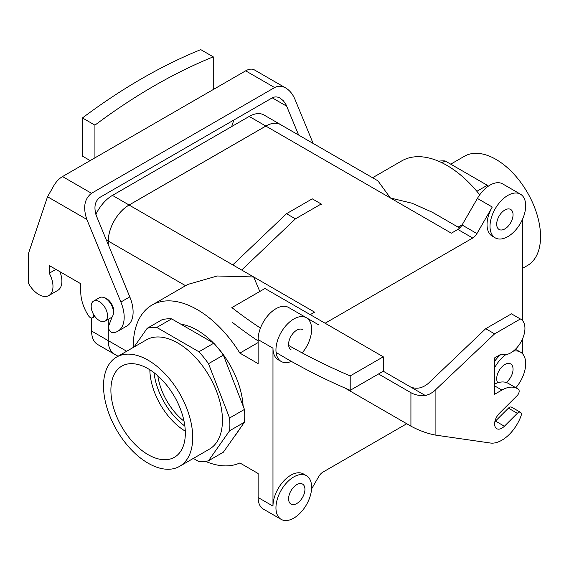 <?xml version="1.0" encoding="UTF-8"?>
<svg xmlns="http://www.w3.org/2000/svg" width="569" height="569" viewBox="0 0 569 569"><rect width="100%" height="100%" fill="white"/><g stroke="black" fill="none" stroke-linecap="round" stroke-linejoin="round"><path stroke-width="0.85" d="M90.172 160.6L82.448 156.141L82.448 117.947A567.599 327.708 120 0 1 200.772 49.631L213.254 56.843L213.254 89.539L62.526 176.561A17.66 10.192 -60 0 0 52.718 187.72L47.526 196.739L28.45 253.525L28.45 283.262A19.972 11.529 -120 0 0 48.842 295.539A19.972 11.529 -120 0 0 49.261 273.227L49.261 265.545L80.777 283.739L80.777 292.146A30.69 17.717 -120 0 0 88.451 315.703A4.203 2.425 -120 0 0 92.477 317.836A4.203 2.425 -120 0 0 93.167 316.983L93.921 315.027M113.402 313.64A10.299 5.946 -120 0 0 111.645 304.017A10.299 5.946 -120 0 0 104.191 297.687M112.228 316.691L108.622 326.058A4.203 2.425 -120 0 0 109.476 330.326A4.203 2.425 -120 0 0 112.833 332.68A30.69 17.717 -120 0 0 117.826 331.258A30.69 17.717 -120 0 0 120.884 302.025L86.829 219.428C82.854 207.521 84.411 198.816 91.509 193.296L274.649 87.562C278.106 85.67 281.811 85.819 285.759 88.01C289.685 90.364 292.743 94.12 294.934 99.276L313.142 143.438M213.254 56.843A567.599 327.708 120 0 0 94.931 125.152L94.931 157.855M82.448 117.947L94.931 125.152M298.654 135.066L286.079 104.753L283.462 100.877L280.204 98.181C277.388 96.616 274.742 96.51 272.267 97.861L99.838 197.415C94.767 201.355 93.65 207.578 96.488 216.085L129.803 296.876L120.884 302.025M233.852 120.045L231.661 126.56M48.842 295.539L57.761 290.389A19.972 11.529 -120 0 0 59.873 271.669M117.826 331.258L126.745 326.108A30.69 17.717 -120 0 0 129.803 296.876M55.918 269.386L49.261 273.227M213.254 89.539L245.666 70.833L274.649 87.562M285.759 88.01L254.492 69.959A17.66 10.192 120 0 0 245.666 70.833M148.118 368.733A52.625 30.385 60 0 1 182.336 414.573A52.625 30.385 60 0 1 175.003 456.928A52.625 30.385 60 0 1 148.118 454.667A52.625 30.385 60 0 1 113.58 407.767A52.625 30.385 60 0 1 122.392 365.796A52.625 30.385 60 0 1 148.118 368.733A52.625 30.385 60 0 1 182.336 414.573A52.625 30.385 60 0 1 175.003 456.928A52.625 30.385 60 0 1 148.118 454.667A52.625 30.385 60 0 1 113.58 407.767A52.625 30.385 60 0 1 122.392 365.796A52.625 30.385 60 0 1 148.118 368.733M149.846 369.779A50.954 29.417 -120 0 0 185.288 431.16A50.954 29.417 -120 0 1 149.846 369.779M184.036 421.209A45.826 26.459 60 0 1 157.841 375.839A45.826 26.459 60 0 0 184.036 421.209M239.869 353.1A90.393 52.192 -120 0 0 151.973 305.091A90.393 52.192 -120 0 0 133.26 347.453A90.393 52.192 -120 0 1 151.973 305.091L187.756 284.436L217.287 276.001L253.66 276.954L217.287 276.001L187.756 284.436L151.973 305.091A90.393 52.192 -120 0 1 239.869 353.1L258.12 342.566L239.869 353.1L258.12 363.634L258.12 339.608A25.228 14.566 -60 0 1 275.951 308.711A25.228 14.566 -60 0 1 288.568 307.459L303.433 316.044L288.568 307.459A25.228 14.566 -60 0 0 275.951 308.711A25.228 14.566 -60 0 0 258.12 339.608L272.978 348.185L272.978 506.104A25.228 14.566 -60 0 1 290.816 475.207A25.228 14.566 -60 0 1 303.433 473.956A25.228 14.566 -60 0 0 290.816 475.207A25.228 14.566 -60 0 0 272.978 506.104L272.978 348.185A25.228 14.566 -60 0 0 278.205 359.736A25.228 14.566 -60 0 1 272.978 348.185L258.12 339.608L258.12 363.634L239.869 353.1M205.537 461.381A90.393 52.192 -120 0 0 239.869 462.953L258.12 473.493L258.12 497.519L258.12 473.493L239.869 462.953A90.393 52.192 -120 0 1 205.537 461.381M259.805 291.47L253.66 276.954L129.092 205.039L265.844 126.083A29.432 16.992 -60 0 1 280.56 124.625L377.887 180.814L390.412 197.998L265.844 126.083A29.432 16.992 -60 0 1 280.56 124.625L377.887 180.814L390.412 197.998L265.844 126.083L129.092 205.039A29.432 16.992 -60 0 0 108.281 241.085A29.432 16.992 -60 0 1 129.092 205.039L253.66 276.954L259.805 291.47M432.369 212.273L412.006 203.225L390.412 197.998L412.006 203.225L432.369 212.273L459.688 228.041L432.369 212.273M458.081 227.116L462.22 224.727L458.081 227.116M401.707 160.913A90.393 52.192 60 0 1 479.731 194.826A90.393 52.192 60 0 0 401.707 160.913L372.56 177.741L401.707 160.913M290.987 349.622A11.565 6.679 -60 0 1 290.987 336.272A11.565 6.679 -60 0 1 302.544 329.593A11.565 6.679 -60 0 0 290.987 336.272A11.565 6.679 -60 0 0 290.987 349.622M296.762 503.529A11.565 6.679 -60 0 1 290.987 504.098A11.565 6.679 -60 0 1 290.987 490.748A11.565 6.679 -60 0 1 302.544 484.077A11.565 6.679 -60 0 1 304.315 493.337A11.565 6.679 -60 0 1 296.762 503.529A11.565 6.679 -60 0 1 290.987 504.098A11.565 6.679 -60 0 1 290.987 490.748A11.565 6.679 -60 0 1 302.544 484.077A11.565 6.679 -60 0 1 304.315 493.337A11.565 6.679 -60 0 1 296.762 503.529M504.874 228.894A11.565 6.679 -60 0 1 499.091 229.471A11.565 6.679 -60 0 1 499.091 216.12A11.565 6.679 -60 0 1 510.656 209.442A11.565 6.679 -60 0 1 512.427 218.709A11.565 6.679 -60 0 1 504.874 228.894A11.565 6.679 -60 0 1 499.091 229.471A11.565 6.679 -60 0 1 499.091 216.12A11.565 6.679 -60 0 1 510.656 209.442A11.565 6.679 -60 0 1 512.427 218.709A11.565 6.679 -60 0 1 504.874 228.894M497.804 382.766A11.565 6.679 -60 0 1 499.888 369.338A11.565 6.679 -60 0 1 510.656 363.925A11.565 6.679 -60 0 1 512.662 372.325A11.565 6.679 -60 0 1 506.211 382.475A11.565 6.679 -60 0 0 512.662 372.325A11.565 6.679 -60 0 0 510.656 363.925A11.565 6.679 -60 0 0 499.888 369.338A11.565 6.679 -60 0 0 497.804 382.766M112.442 195.395L249.201 116.439A29.474 17.013 -60 0 1 263.931 114.974L280.581 124.59A29.474 17.013 -60 0 1 281.349 125.08A29.474 17.013 -60 0 0 280.581 124.59A29.474 17.013 -60 0 0 265.844 126.048A29.474 17.013 -60 0 1 280.581 124.59L263.931 114.974A29.474 17.013 -60 0 0 249.201 116.439L112.442 195.395A29.474 17.013 -60 0 0 95.877 214.406A29.474 17.013 -60 0 1 112.442 195.395L129.092 205.004L265.844 126.048L249.201 116.439L265.844 126.048L129.092 205.004L112.442 195.395M97.704 344.537A29.474 17.013 -60 0 1 91.602 331.044L91.602 318.028L91.602 331.044A29.474 17.013 -60 0 0 97.704 344.537L114.355 354.146A29.474 17.013 -60 0 1 108.245 340.653L108.245 319.33L108.245 340.653L91.602 331.044L108.245 340.653A29.474 17.013 -60 0 0 114.355 354.146A29.474 17.013 -60 0 0 115.158 354.565A29.474 17.013 -60 0 1 114.355 354.146L97.704 344.537M108.245 244.599L108.245 241.1A29.474 17.013 -60 0 1 129.092 205.004A29.474 17.013 -60 0 0 108.245 241.1L106.353 240.004L108.245 241.1L108.245 244.599M180.885 324.195A65.172 37.625 60 0 1 213.453 343A65.172 37.625 60 0 0 180.885 324.195M216.106 345.803A65.172 37.625 60 0 1 243.127 406.046A65.172 37.625 60 0 0 216.106 345.803M238.781 430.256A65.172 37.625 60 0 1 235.118 435.47A65.172 37.625 60 0 0 238.781 430.256M147.186 328.299L134.042 347.005L147.186 328.299A73.579 42.483 60 0 1 156.774 327.438L198.922 351.777A73.579 42.483 60 0 1 208.503 363.698L229.577 418.016A73.579 42.483 60 0 1 229.577 430.79L208.503 460.769A73.579 42.483 60 0 1 198.922 461.63L193.346 458.408L198.922 461.63A73.579 42.483 60 0 0 208.503 460.769L229.577 430.79L244.442 422.205A73.579 42.483 -120 0 0 244.442 409.431L229.577 418.016L208.503 363.698L223.368 355.113A73.579 42.483 -120 0 0 213.788 343.192L198.922 351.777L156.774 327.438L171.639 318.86A73.579 42.483 -120 0 0 162.051 319.714L147.186 328.299A73.579 42.483 60 0 1 156.774 327.438L171.639 318.86A73.579 42.483 -120 0 0 162.051 319.714L147.186 328.299M223.368 452.191L208.503 460.769L223.368 452.191L244.442 422.205L229.577 430.79A73.579 42.483 60 0 0 229.577 418.016L244.442 409.431L223.368 355.113L208.503 363.698A73.579 42.483 60 0 0 198.922 351.777L213.788 343.192L171.639 318.86L213.788 343.192A73.579 42.483 -120 0 1 223.368 355.113L244.442 409.431A73.579 42.483 -120 0 1 244.442 422.205L223.368 452.191M209.378 449.154A63.067 36.409 -120 0 0 222.443 420.278A63.067 36.409 -120 0 0 194.911 356.813A63.067 36.409 -120 0 0 146.311 339.913L116.581 357.083A63.067 36.409 60 0 1 165.181 373.975A63.067 36.409 60 0 1 192.713 437.447A63.067 36.409 60 0 1 179.648 466.317A63.067 36.409 60 0 1 116.581 429.901A63.067 36.409 60 0 1 116.581 357.083A63.067 36.409 60 0 1 165.181 373.975A63.067 36.409 60 0 1 192.713 437.447A63.067 36.409 60 0 1 179.648 466.317A63.067 36.409 60 0 1 116.581 429.901A63.067 36.409 60 0 1 116.581 357.083L146.311 339.913A63.067 36.409 -120 0 1 194.911 356.813A63.067 36.409 -120 0 1 222.443 420.278A63.067 36.409 -120 0 1 209.378 449.154L179.648 466.317L209.378 449.154M154.035 372.695A50.954 29.417 -120 0 0 184.854 426.067A50.954 29.417 -120 0 1 154.035 372.695M451.359 233.19L457.86 229.435A8.407 4.858 120 0 0 462.064 224.997L477.398 198.439A25.228 14.566 -60 0 1 490.009 185.124A25.228 14.566 -60 0 1 502.619 183.879A25.228 14.566 -60 0 0 490.009 185.124A25.228 14.566 -60 0 0 477.398 198.439L492.263 207.024L476.929 233.582L492.263 207.024A25.228 14.566 -60 0 0 492.263 236.156A25.228 14.566 -60 0 1 492.263 207.024L477.398 198.439L462.064 224.997L476.929 233.582A8.407 4.858 120 0 1 472.725 238.02A8.407 4.858 120 0 0 476.929 233.582L462.064 224.997A8.407 4.858 120 0 1 457.86 229.435L472.725 238.02L325.119 323.235L472.725 238.02L457.86 229.435L451.359 233.19L390.412 197.998L451.359 233.19M507.847 195.423A25.228 14.566 -60 0 1 520.457 194.178A25.228 14.566 -60 0 1 520.457 223.304A25.228 14.566 -60 0 1 495.236 237.87A25.228 14.566 -60 0 1 491.367 217.657A25.228 14.566 -60 0 1 507.847 195.423A25.228 14.566 -60 0 1 520.457 194.178A25.228 14.566 -60 0 1 520.457 223.304A25.228 14.566 -60 0 1 495.236 237.87A25.228 14.566 -60 0 1 491.367 217.657A25.228 14.566 -60 0 1 507.847 195.423M522.712 218.823L522.712 320.859L522.712 218.823M522.712 338.448L522.712 353.968L522.712 338.448M515.222 349.473A25.228 14.566 -60 0 1 517.484 350.376A25.228 14.566 -60 0 0 515.222 349.473M513.231 351.194A25.228 14.566 -60 0 1 520.457 352.09A25.228 14.566 -60 0 1 515.841 387.738A25.228 14.566 -60 0 0 520.457 352.09L517.484 350.376L520.457 352.09A25.228 14.566 -60 0 0 513.231 351.194M494.617 367.759A25.228 14.566 -60 0 1 505.805 354.658A25.228 14.566 -60 0 0 494.617 367.759M494.617 361.294A25.228 14.566 -60 0 1 501.339 354.074A25.228 14.566 -60 0 0 494.617 361.294M111.083 317.694A11.565 6.679 -120 0 0 111.083 304.344A11.565 6.679 -120 0 0 99.518 297.665A11.565 6.679 -120 0 1 111.083 304.344A11.565 6.679 -120 0 1 111.083 317.694L105.137 321.129A11.565 6.679 -120 0 0 105.137 307.772A11.565 6.679 -120 0 0 93.572 301.101A11.565 6.679 -120 0 0 91.801 310.368A11.565 6.679 -120 0 0 99.355 320.553A11.565 6.679 -120 0 0 105.137 321.129A11.565 6.679 -120 0 0 105.137 307.772A11.565 6.679 -120 0 0 93.572 301.101A11.565 6.679 -120 0 0 91.801 310.368A11.565 6.679 -120 0 0 99.355 320.553A11.565 6.679 -120 0 0 105.137 321.129L111.083 317.694M445.15 160.942L487.299 185.281L476.865 191.305L487.299 185.281A73.579 42.483 -120 0 1 488.202 186.276A73.579 42.483 -120 0 0 487.299 185.281L445.15 160.942A73.579 42.483 -120 0 0 438.535 161.191A73.579 42.483 -120 0 1 445.15 160.942L441.992 162.77L445.15 160.942M540.55 236.619A63.067 36.409 -120 0 0 513.018 173.154A63.067 36.409 -120 0 0 464.425 156.255A63.067 36.409 -120 0 1 513.018 173.154A63.067 36.409 -120 0 1 540.55 236.619A63.067 36.409 -120 0 1 527.491 265.495A63.067 36.409 -120 0 0 540.55 236.619M114.376 354.11A29.432 16.992 -60 0 1 108.281 340.639L108.281 319.316L108.281 340.639A29.432 16.992 -60 0 0 114.376 354.11L118.046 356.237L114.376 354.11M108.281 244.67L108.281 241.085L108.281 244.67M310.254 314.65L314.6 312.146L253.66 276.954L314.6 312.146L310.254 314.65M263.34 509.07A25.228 14.566 -60 0 1 258.12 497.519L272.978 506.104L258.12 497.519A25.228 14.566 -60 0 0 263.34 509.07L281.178 519.369A25.228 14.566 -60 0 1 277.309 499.155A25.228 14.566 -60 0 1 293.789 476.922A25.228 14.566 -60 0 1 306.407 475.677A25.228 14.566 -60 0 1 306.407 504.803A25.228 14.566 -60 0 1 281.178 519.369A25.228 14.566 -60 0 1 277.309 499.155A25.228 14.566 -60 0 1 293.789 476.922A25.228 14.566 -60 0 1 306.407 475.677A25.228 14.566 -60 0 1 306.407 504.803A25.228 14.566 -60 0 1 281.178 519.369L263.34 509.07M293.789 319.01A25.228 14.566 -60 0 1 306.407 317.758A25.228 14.566 -60 0 1 302.196 352.922A25.228 14.566 -60 0 0 306.407 317.758L288.568 307.459L306.407 317.758A25.228 14.566 -60 0 0 293.789 319.01A25.228 14.566 -60 0 0 277.309 341.236A25.228 14.566 -60 0 0 281.178 361.45A25.228 14.566 -60 0 1 277.309 341.236A25.228 14.566 -60 0 1 293.789 319.01M291.392 361.4A25.228 14.566 -60 0 1 281.178 361.45L278.205 359.736L281.178 361.45A25.228 14.566 -60 0 0 291.392 361.4M406.735 423.734L322.972 472.092A8.407 4.858 120 0 0 318.761 476.53L311.563 488.999L318.761 476.53A8.407 4.858 120 0 1 322.972 472.092L406.735 423.734M306.428 317.772L318.761 324.892L306.428 317.772M232.764 264.898L286.506 213.709L312.26 198.837A19.972 11.529 -60 0 1 312.694 199.072L321.613 204.221A19.972 11.529 -60 0 0 321.179 203.987L312.26 198.837M288.647 345.426A567.599 327.701 180 0 0 350.205 375.91L350.205 390.327L378.52 373.975L410.925 392.688L410.925 426.153C419.253 430.633 427.575 433.635 435.904 435.164L490.4 443.023A30.69 17.717 -60 0 0 520.976 416.081A4.203 2.425 120 0 0 520.464 412.305A4.203 2.425 120 0 0 517.342 413.307L504.39 426.231A10.299 5.946 -60 0 1 496.751 428.685A10.299 5.946 -60 0 1 499.411 413.3L517.214 395.54A4.203 2.425 120 0 0 518.466 389.374A30.69 17.717 -60 0 0 517.249 388.549A30.69 17.717 -60 0 0 501.901 390.071L494.617 385.867M520.464 412.305L511.545 407.155A4.203 2.425 120 0 0 508.423 408.158L495.471 421.081A10.299 5.946 120 0 1 494.866 421.657M260.446 328.085A567.599 327.701 180 0 1 231.882 307.594L264.955 288.497L383.278 356.813L383.278 371.23L378.52 373.975M350.205 375.91L383.278 356.813M350.205 390.327A567.599 327.701 180 0 1 276.1 352.439M258.12 340.959A567.599 327.701 180 0 1 231.882 322.011M511.446 313.839L520.365 318.989L494.617 333.854L433.308 391.913L429.574 394.082L425.491 395.604L410.334 386.849C416.28 389.459 422.226 388.343 428.173 383.506L485.698 328.704L511.446 313.839A19.972 11.529 -60 0 1 511.887 314.074L520.806 319.223A19.972 11.529 -60 0 1 521.019 341.912A19.972 11.529 -60 0 1 501.275 354.046L494.617 357.887L494.617 394.274L501.901 390.071M494.617 384.047A30.69 17.717 -60 0 1 508.33 383.399L517.249 388.549M520.365 318.989A19.972 11.529 -60 0 1 520.806 319.223M241.683 270.047L295.425 218.852L321.179 203.987M410.334 386.849L383.278 371.23M286.506 213.709L295.425 218.852M410.925 426.153L344.871 388.015M425.491 395.604A17.66 10.192 180 0 1 410.925 392.688M494.617 333.854L485.698 328.704M47.526 196.739L86.829 219.428M272.267 97.861L286.762 106.232M94.653 316.122L93.167 316.983M62.526 176.561L91.509 193.296M185.558 285.702L108.281 241.085L185.558 285.702M126.667 351.258L108.281 340.639L126.667 351.258M508.423 408.158L517.342 413.307M504.39 426.231L495.471 421.081M435.904 389.786L435.904 435.164M94.888 316.442L92.477 317.836M520.457 194.178L502.619 183.879L520.457 194.178M495.236 237.87L492.263 236.156L495.236 237.87M93.572 301.101L99.518 297.665L93.572 301.101M522.712 268.248L527.491 265.495L522.712 268.248M450.726 164.164L464.425 156.255L450.726 164.164M306.407 475.677L303.433 473.956L306.407 475.677"/></g></svg>
